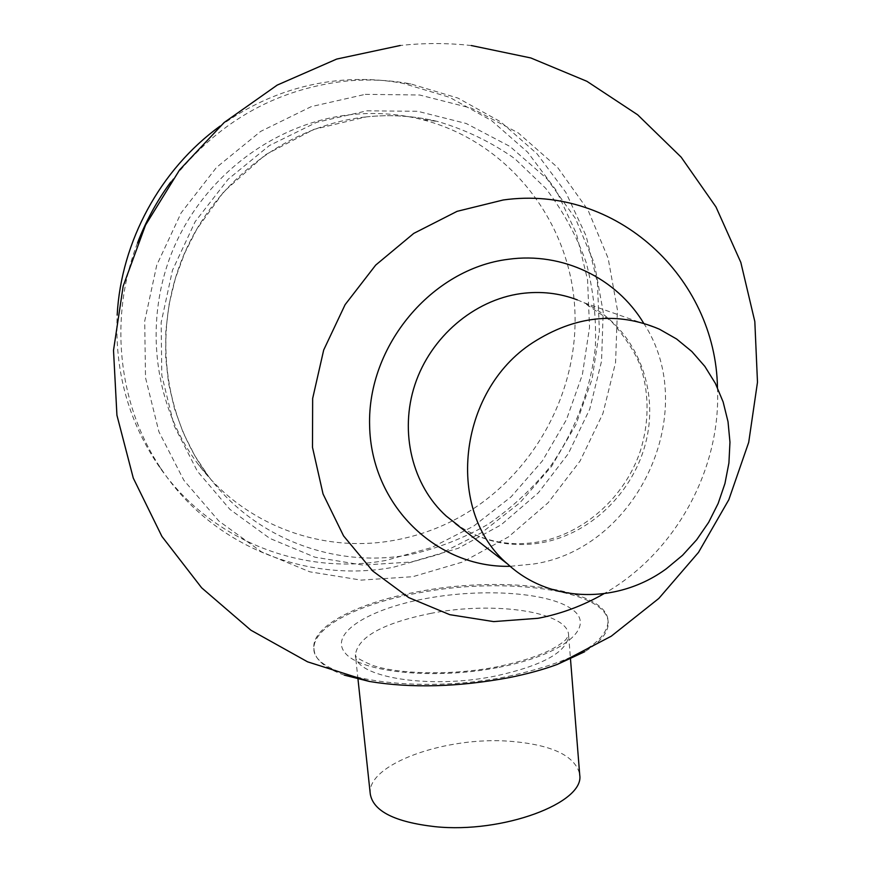 <?xml version="1.0" encoding="UTF-8"?>
<svg xmlns="http://www.w3.org/2000/svg" width="871" height="871" viewBox="0 0 871 871"><rect width="100%" height="100%" fill="white"/><g stroke="black" fill="none" stroke-linecap="round" stroke-linejoin="round"><path stroke-width="0.65" stroke-dasharray="4.36 3.27" d="M508.642 676.266C573.129 661.808 606.292 643.549 608.11 621.48C607.969 588.752 505.115 574.969 419.212 591.507C358.972 602.155 311.491 625.988 313.876 648.264C311.927 678.215 416.251 695.504 508.642 676.266M344.35 675.145C325.133 668.242 315.03 659.728 314.028 649.603C311.633 627.283 359.113 603.418 419.343 592.759C505.224 576.199 608.067 590.037 608.208 622.83C608.502 632.346 600.685 641.96 584.735 651.693M452.125 521.054C433.41 530.417 413.79 536.895 393.267 540.488C321.355 553.499 243.575 524.778 198.055 464.091C153.35 405.233 142.888 319.548 174.058 247.222C205.306 174.951 275.639 122.778 350.414 114.689C374.29 112.163 397.633 113.655 420.464 119.185C507.227 140.471 569.449 220.015 574.708 307.234C580.053 394.574 530.036 481.728 452.43 520.902M170.694 182.093C215.866 123.41 273.679 89.811 344.143 81.275C366.691 78.978 388.901 79.86 410.764 83.91L457.961 98.085L500.585 121.777L536.971 153.71L565.823 192.382L586.172 236.063L597.441 282.955L599.39 331.209L592.095 379.016L575.938 424.623L551.572 466.388L519.889 502.785L482.001 532.464L439.267 554.272L393.224 567.282C307.06 583.363 213.003 546.4 161.864 469.883C118.554 406.779 108.113 318.949 137.498 242.998M220.047 126.132C255.769 100.415 294.79 85.282 337.131 80.709C359.396 78.444 381.324 79.315 402.914 83.322L449.545 97.302L491.669 120.677L527.663 152.207L556.199 190.368L576.362 233.504L587.555 279.798L589.536 327.452L582.372 374.661L566.444 419.68L542.393 460.911L511.103 496.829L473.682 526.117L431.461 547.609L385.962 560.401C300.833 576.177 207.929 539.563 157.433 464.003C128.07 419.964 114.656 370.327 117.171 315.106M717.464 387.649C721.297 469.752 675.079 553.314 603.886 593.739M365.276 94.351L419.659 95.004L471.516 108.2L518.256 132.904L557.658 167.526L588.023 210.096L608.165 258.349L617.419 309.934L615.579 362.445L602.917 413.529L580.097 460.977L548.153 502.719L508.457 536.917L462.708 561.991L412.843 576.689L361.095 580.108L309.826 571.822L261.55 551.887L218.773 520.945L183.857 480.269L158.892 431.711L145.511 377.698L144.706 321.127L156.758 265.122L181.124 212.894L216.454 167.461L260.701 131.379L311.285 106.61L365.276 94.351M370.273 794.014C366.288 764.172 446.235 735.908 510.842 741.341C551.996 744.836 574.936 755.712 579.651 773.971M431.123 613.315C383.131 623.059 357.883 636.908 355.39 654.85C354.214 677.181 429.632 689.734 495.98 675.929C542.949 665.466 567.163 651.965 568.621 635.449C568.719 611.627 494.064 600.946 431.123 613.315M499.181 667.295C564.245 654.665 596.091 626.859 572.639 609.754C550.102 592.432 483.743 587.892 426.518 598.431C369.119 608.72 329.031 633.25 344.927 652.706C359.799 672.336 434.357 680.197 499.181 667.295M577.321 299.885L583.864 302.651C631.442 324.6 657.616 380.507 647.61 434.194C637.757 487.923 593.38 533.553 541.37 542.785C511.451 547.772 483.949 542.154 458.843 525.921M643.713 323.261C701.449 411.079 637.659 548.719 533.564 564.016L510.199 566.302M366.898 110.824L417.688 111.292L466.192 123.486L509.96 146.448L546.923 178.729L575.459 218.49L594.436 263.652L603.2 311.97L601.545 361.215L589.721 409.141L568.328 453.649L538.343 492.812L501.097 524.854L458.157 548.316L411.395 561.991L362.902 565.083L314.932 557.19L269.814 538.398L229.89 509.35L197.379 471.233L174.178 425.81L161.799 375.357L161.146 322.564L172.447 270.337L195.18 221.637L228.126 179.252L269.368 145.566L316.521 122.376L366.898 110.824M365.907 116.932C390.448 114.319 414.433 115.854 437.863 121.537C465.778 129.768 491.462 142.18 514.903 158.751L545.638 188.267C563.047 210.913 576.569 235.693 586.216 262.617C593.478 290.315 596.515 318.514 595.339 347.246C590.625 390.11 575.143 431.047 550.385 466.399C532.344 488.794 511.538 508.109 487.978 524.342C463.165 538.507 436.904 548.665 409.185 554.816C335.389 568.36 255.551 539.062 208.811 476.742C162.921 416.305 152.218 328.095 184.369 253.559C216.607 179.088 289.052 125.282 365.907 116.932M357.981 679.086L355.39 654.85C357.317 655.242 349.26 655.351 372.048 665.194C397.318 674.187 452.289 675.798 497.537 666.707C519.192 662.178 536.83 656.614 550.439 650.016C559.258 645.084 564.506 641.459 566.194 639.129L568.621 635.449L570.494 659.031M608.208 622.83L608.11 621.48M455.13 523.34C479.649 540.673 507.26 546.901 537.962 542.034C583.646 534.13 625.182 497.123 640.555 450.307C648.873 422.816 649.222 395.957 641.589 369.707C637.43 356.076 627.392 339.962 611.475 321.355L583.864 302.651L659.434 329.205M198.055 464.091L208.811 476.742L194.81 455.74L183.313 432.985L174.527 408.782L168.615 383.469L165.686 357.393L165.828 330.947L169.061 304.512L175.354 278.491L184.63 253.265L196.759 229.236L223.836 191.653L265.328 154.798L313.8 129.409L366.07 116.921C390.567 114.33 414.498 115.865 437.863 121.537L420.464 119.185M161.864 469.883L157.433 464.003M471.331 45.542C447.629 42.919 423.937 42.897 400.246 45.488M410.764 83.91L402.914 83.322M314.028 649.603L313.876 648.264"/><path stroke-width="1.31" d="M532.769 342.673C457.264 391.329 445.212 511.898 507.869 564.245C550.102 603.429 618.203 604.245 666.478 568.654L682.537 555.306L696.691 539.759L708.646 522.36L718.14 503.482L724.944 483.536L728.918 462.958L729.963 442.196L728.025 421.706L723.137 401.945L715.363 383.371L704.868 366.43L691.846 351.514L676.593 338.993L659.434 329.205C617.212 311.176 574.991 315.661 532.769 342.673M584.735 651.693L557.396 664.377C543.079 669.657 526.868 674.1 508.773 677.692C457.983 687.077 411.558 688.34 369.511 681.481L344.35 675.145M137.498 242.998C145.827 221.212 156.9 200.918 170.694 182.093M117.171 315.106C121.113 241.55 160.297 169.388 220.047 126.132M603.886 593.739C583.135 605.672 561.196 613.848 538.082 618.29L493.596 621.6L449.774 614.676L408.76 597.604L372.701 570.984L343.555 535.894L323.054 493.999L312.493 447.367L312.656 398.472L323.696 350L345.101 304.676L375.706 265.078L413.758 233.395L457.09 211.337L503.231 199.982C616.505 184.064 715.777 277.707 717.464 387.649M579.651 773.971L579.727 774.95C584.757 802.866 502.796 833.743 435.097 826.677C394.835 822.082 373.224 811.195 370.273 794.014L357.981 679.086M458.843 525.921L446.246 516.078C412.331 485.452 399.158 432.256 414.944 384.601C430.72 336.946 473.987 300.049 520.912 293.592C540.597 290.968 559.4 293.07 577.321 299.885M510.199 566.302C436.741 568.186 371.144 505.55 369.62 425.679C367.192 345.885 431.798 268.736 508.174 259.308C562.688 251.675 616.45 278.034 643.713 323.261M455.13 523.34L507.869 564.245M557.396 664.377L611.235 636.211L658.824 598.442L698.488 552.41L728.809 499.747L748.712 442.337L757.487 382.217L754.819 321.519L740.818 262.389L715.973 206.95L681.155 157.15L637.616 114.765L586.902 81.308L530.809 57.954L471.331 45.542M570.494 659.031L579.727 774.95M400.246 45.488L336.718 59.065L277.207 85.097L224.119 122.539L179.622 169.856L145.511 225.143L123.17 286.134L113.513 350.371L116.932 415.238L133.285 478.103L161.908 536.416L201.647 587.805L250.87 630.19L307.594 661.84L369.511 681.481"/></g></svg>
